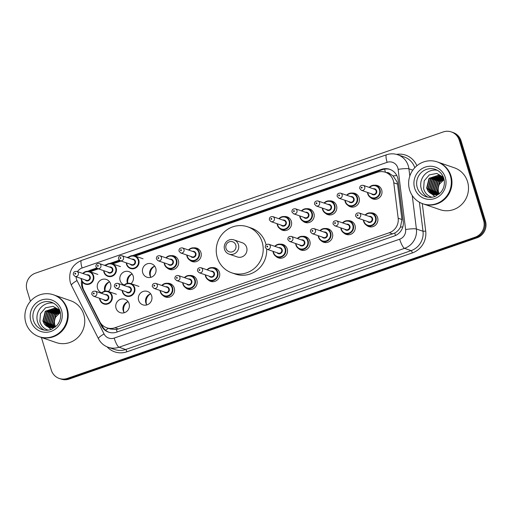 <?xml version="1.0" encoding="UTF-8"?>
<svg xmlns="http://www.w3.org/2000/svg" width="511" height="511" viewBox="0 0 511 511"><rect width="100%" height="100%" fill="white"/><g stroke="black" fill="none" stroke-linecap="round" stroke-linejoin="round"><path stroke-width="0.77" d="M348.004 220.695A7.084 6.803 109 0 1 353.216 232.684A7.084 6.803 109 0 1 343.782 232.939M325.411 228.519A7.084 6.803 109 0 1 330.623 240.509A7.084 6.803 109 0 1 321.189 240.764M302.819 236.344A7.084 6.803 109 0 1 308.031 248.333A7.084 6.803 109 0 1 298.596 248.589M280.226 244.169A7.084 6.803 109 0 1 285.438 256.158A7.084 6.803 109 0 1 276.004 256.413M212.448 267.643A7.084 6.803 109 0 1 217.66 279.632A7.084 6.803 109 0 1 208.226 279.894M189.856 275.467A7.084 6.803 109 0 1 195.068 287.457A7.084 6.803 109 0 1 185.634 287.719M167.263 283.292A7.084 6.803 109 0 1 172.475 295.281A7.084 6.803 109 0 1 163.041 295.543M146.842 304.926A7.084 6.803 109 0 1 150.662 293.825M151.678 295.875A7.084 6.803 109 0 1 142.85 304.831A7.084 6.803 109 0 1 140.429 293.167A7.084 6.803 109 0 1 151.678 295.875M124.25 312.751A7.084 6.803 109 0 1 128.069 301.65M129.085 303.7A7.084 6.803 109 0 1 120.257 312.655A7.084 6.803 109 0 1 117.837 300.992A7.084 6.803 109 0 1 129.085 303.7M370.596 212.87A7.084 6.803 109 0 1 375.809 224.859A7.084 6.803 109 0 1 366.374 225.115M104.832 291.193A7.084 6.803 109 0 1 109.571 281.848M101.702 292.835A7.084 6.803 109 0 1 99.332 281.184A7.084 6.803 109 0 1 110.587 283.899A7.084 6.803 109 0 1 108.396 291.494M127.424 283.369A7.084 6.803 109 0 1 132.164 274.024M124.294 285.01A7.084 6.803 109 0 1 121.925 273.359A7.084 6.803 109 0 1 133.179 276.074A7.084 6.803 109 0 1 130.988 283.669M150.93 277.294A7.084 6.803 109 0 1 154.756 266.199M155.772 268.249A7.084 6.803 109 0 1 146.938 277.205A7.084 6.803 109 0 1 144.517 265.535A7.084 6.803 109 0 1 155.772 268.249M171.351 255.66A7.084 6.803 109 0 1 176.57 267.655A7.084 6.803 109 0 1 167.135 267.911M193.944 247.835A7.084 6.803 109 0 1 199.162 259.831A7.084 6.803 109 0 1 189.728 260.086M329.499 200.887A7.084 6.803 109 0 1 334.718 212.876A7.084 6.803 109 0 1 325.283 213.138M352.092 193.062A7.084 6.803 109 0 1 357.31 205.052A7.084 6.803 109 0 1 347.876 205.313M306.907 208.712A7.084 6.803 109 0 1 312.125 220.701A7.084 6.803 109 0 1 302.691 220.963M284.314 216.536A7.084 6.803 109 0 1 289.533 228.526A7.084 6.803 109 0 1 280.098 228.787M374.684 185.238A7.084 6.803 109 0 1 379.903 197.227A7.084 6.803 109 0 1 370.469 197.489M124.058 312.47A8.853 8.502 109 0 1 123.924 312.061A8.853 8.502 109 0 1 127.75 301.752M146.651 304.645A8.853 8.502 109 0 1 146.516 304.237A8.853 8.502 109 0 1 150.343 293.927M150.739 277.019A8.853 8.502 109 0 1 150.604 276.611A8.853 8.502 109 0 1 154.431 266.295M82.526 282.219A13.28 12.756 -71 0 0 83.817 290.171L99.715 321.585A13.28 12.756 -71 0 0 106.78 327.787L110.299 329.001L116.323 329.486L118.399 328.963L394.716 233.067C397.194 231.668 399.104 229.695 400.458 227.14L401.94 219.513L397.545 184.12L397.047 181.871L393.112 175.95L390.129 173.983A4.427 4.254 -71 0 0 386.252 172.565M106.78 327.787A13.28 12.756 -71 0 0 114.911 327.762L389.267 232.741A13.28 12.756 -71 0 0 398.171 218.216L393.777 182.823A13.28 12.756 -71 0 0 393.298 180.581A13.28 12.756 -71 0 0 385.39 172.264A13.28 12.756 -71 0 0 377.259 172.296L135.249 256.113M385.39 172.264L388.871 173.465A13.28 12.756 109 0 1 390.129 173.983M98.451 268.856L91.399 271.303A13.28 12.756 -71 0 0 90.192 271.788M121.043 261.032L112.656 263.938M105.157 291.136A8.853 8.502 109 0 1 109.245 281.944M127.75 283.311A8.853 8.502 109 0 1 131.838 274.12M81.6 280.699A13.28 12.756 -71 0 0 82.827 289.054L101.51 325.954A13.28 12.756 -71 0 0 108.575 332.163A13.28 12.756 -71 0 0 116.7 332.131L394.358 235.967A13.28 12.756 -71 0 0 403.262 221.448L398.095 179.859A13.28 12.756 -71 0 0 397.622 177.617A13.28 12.756 -71 0 0 389.708 169.301A13.28 12.756 -71 0 0 381.576 169.333L132.438 255.621M133.991 255.724L382.509 169.652A13.28 12.756 109 0 1 390.168 169.473M30.411 301.318L26.955 289.954A13.28 12.756 109 0 1 35.387 273.193L443.197 131.953A13.28 12.756 109 0 1 451.328 131.927A13.28 12.756 109 0 1 459.236 140.238L483.591 220.401A13.28 12.756 109 0 1 475.166 237.168L67.356 378.408A13.28 12.756 109 0 1 59.225 378.434A13.28 12.756 109 0 1 51.311 370.117L41.391 337.458M451.328 131.927L453.187 132.566A13.28 12.756 109 0 1 461.094 140.883L485.45 221.046L484.524 220.72A13.28 12.756 109 0 1 476.092 237.487L68.282 378.728A13.28 12.756 109 0 1 60.151 378.753A13.28 12.756 109 0 0 68.282 378.728L476.092 237.487A13.28 12.756 109 0 0 484.524 220.72L460.168 140.557L484.524 220.72L483.591 220.401M452.254 132.247A13.28 12.756 109 0 1 460.168 140.557A13.28 12.756 109 0 0 452.254 132.247M129.162 256.752L127.054 257.487M119.261 260.182L109.846 263.446M106.569 264.577L104.461 265.311M96.668 268.007L90.409 270.178A13.28 12.756 -71 0 0 88.045 271.271M89.195 271.462A13.28 12.756 109 0 1 91.335 270.498L97.288 268.435M111.398 263.548L119.881 260.61M82.405 284.799A13.28 12.756 109 0 1 82.392 282.04M109.041 332.31A13.28 12.756 109 0 1 102.436 326.274L101.255 323.936M485.45 221.046A13.28 12.756 109 0 1 477.019 237.807L69.209 379.047A13.28 12.756 109 0 1 61.084 379.073L59.225 378.434M437.761 162.089A22.126 21.258 109 0 1 437.818 162.108A22.126 21.258 109 0 1 451.009 175.969A22.126 21.258 109 0 1 445.388 198.562A22.126 21.258 109 0 1 423.408 203.953A22.126 21.258 109 0 1 423.351 203.934M437.818 162.108L454.356 167.806A22.126 21.258 109 0 1 467.539 181.66A22.126 21.258 109 0 1 461.925 204.259A22.126 21.258 109 0 1 439.945 209.651L423.408 203.953M437.18 161.891L437.703 162.07A22.126 21.258 109 0 1 450.887 175.931A22.126 21.258 109 0 1 445.273 198.524A22.126 21.258 109 0 1 423.293 203.915L422.769 203.736A22.126 21.258 109 0 1 409.586 189.875A22.126 21.258 109 0 1 415.2 167.282A22.126 21.258 109 0 1 437.18 161.891A22.126 21.258 109 0 1 450.37 175.746A22.126 21.258 109 0 1 444.749 198.345A22.126 21.258 109 0 1 422.769 203.736M427.937 197.189A14.429 13.867 109 0 1 421.32 189.013A14.429 13.867 109 0 1 437.224 170.227M440.533 175.918L430.85 178.978L428.48 188.661L433.398 194.525M440.354 175.835L430.479 178.85L428.109 188.533L433.207 194.474M441.236 176.276L432.325 179.482L429.949 189.172L434.178 194.672M441.063 176.18L431.955 179.355L429.585 189.044L433.98 194.64M441.919 176.697L433.794 179.993L431.425 189.677L434.989 194.755M441.747 176.589L433.43 179.866L431.054 189.549L434.784 194.742M442.577 177.183L435.27 180.498L432.9 190.188L435.819 194.768M442.411 177.055L434.899 180.37L432.53 190.06L435.608 194.774M443.209 177.739L436.745 181.009L434.369 190.692L436.675 194.704M443.05 177.592L436.375 180.881L434.005 190.565L436.458 194.729M443.784 178.377L438.221 181.514L435.845 191.203L437.563 194.55M443.663 178.205L437.85 181.386L435.481 191.076L437.339 194.602M444.008 179.214L439.69 182.025L437.32 191.708L438.489 194.301M443.957 178.991L439.326 181.897L436.95 191.58L438.253 194.372M439.326 193.861A10.003 9.613 109 0 1 438.63 192.162A10.003 9.613 109 0 1 439.639 183.928C438.08 186.585 437.672 189.306 438.425 192.091L439.185 193.982M439.811 175.618L438.84 175.362L429.374 178.467L427.004 188.157L432.638 194.308M443.772 178.32L438.47 175.235L429.01 178.345L426.634 188.029L427.982 190.884L434.912 196.511M441.287 176.129L440.725 175.963M443.344 177.17L440.546 175.886M442.577 176.57L442.021 176.397M441.83 176.346L441.255 176.218M443.382 177.221L436.803 173.433L429.278 174.896L424.207 180.837L423.613 188.572C424.762 192.736 427.311 195.56 431.246 197.035L432.044 197.24M439.051 194.097A10.003 9.613 109 0 1 432.523 194.269A10.003 9.613 109 0 1 427.982 190.884M439.639 183.928L444.091 179.585M226.015 248.48A5.308 5.104 109 0 1 229.388 241.78A5.308 5.104 109 0 1 235.801 245.095A5.308 5.104 109 0 1 232.428 251.795A5.308 5.104 109 0 1 226.015 248.48M224.553 249.387A7.524 7.231 109 0 1 233.936 239.876A7.524 7.231 109 0 1 236.51 252.268A7.524 7.231 109 0 1 224.553 249.387M229.037 254.101L237.276 256.937A7.524 7.231 -71 0 0 246.66 247.426A7.524 7.231 -71 0 0 242.176 242.712L233.936 239.876M217.296 257.595A24.343 23.385 109 0 1 223.473 232.741A24.343 23.385 109 0 1 247.65 226.807A24.343 23.385 109 0 1 262.156 242.054A24.343 23.385 109 0 1 255.979 266.908A24.343 23.385 109 0 1 231.802 272.842A24.343 23.385 109 0 1 217.296 257.595M247.65 226.807L251.131 228.008A24.343 23.385 109 0 1 265.637 243.255A24.343 23.385 109 0 1 266.052 244.795M266.665 249.132A24.343 23.385 109 0 1 235.284 274.037L231.802 272.842M54.013 295A22.126 21.258 109 0 1 54.07 295.019A22.126 21.258 109 0 1 67.254 308.88A22.126 21.258 109 0 1 61.639 331.473A22.126 21.258 109 0 1 39.66 336.864A22.126 21.258 109 0 1 39.602 336.845M54.07 295.019L70.607 300.711A22.126 21.258 109 0 1 83.791 314.572A22.126 21.258 109 0 1 78.177 337.164A22.126 21.258 109 0 1 56.197 342.555L39.66 336.864M53.431 294.796L53.955 294.975A22.126 21.258 109 0 1 67.139 308.836A22.126 21.258 109 0 1 61.524 331.428A22.126 21.258 109 0 1 39.545 336.819L39.021 336.64A22.126 21.258 109 0 1 25.837 322.78A22.126 21.258 109 0 1 31.452 300.187A22.126 21.258 109 0 1 53.431 294.796A22.126 21.258 109 0 1 66.615 308.657A22.126 21.258 109 0 1 61.001 331.249A22.126 21.258 109 0 1 39.021 336.64M44.189 330.093A14.429 13.867 109 0 1 37.571 321.924A14.429 13.867 109 0 1 53.476 303.138M56.785 308.829L47.101 311.889L44.725 321.572L49.644 327.43M56.606 308.746L46.731 311.761L44.361 321.445L49.452 327.385M57.488 309.187L48.571 312.393L46.201 322.077L50.429 327.583M57.315 309.091L48.206 312.266L45.83 321.949L50.231 327.551M58.165 309.609L50.046 312.898L47.676 322.588L51.234 327.666M57.998 309.494L49.676 312.777L47.306 322.46L51.03 327.653M58.822 310.094L51.522 313.409L49.145 323.093L52.071 327.679M58.663 309.966L51.151 313.281L48.781 322.965L51.86 327.679M59.461 310.65L52.997 313.914L50.621 323.604L52.927 327.615M59.302 310.503L52.627 313.786L50.257 323.476L52.71 327.634M60.036 311.288L54.466 314.425L52.096 324.108L53.815 327.462M59.915 311.116L54.102 314.297L51.726 323.98L53.591 327.506M60.26 312.119L55.942 314.929L53.572 324.619L54.741 327.206M60.209 311.895L55.571 314.802L53.201 324.491L54.505 327.283M55.578 326.772A10.003 9.613 109 0 1 54.875 325.066A10.003 9.613 109 0 1 55.891 316.833C54.326 319.49 53.923 322.211 54.677 324.996L55.437 326.893M56.063 308.529L55.092 308.267L45.626 311.378L43.256 321.061L48.884 327.219M60.017 311.231L54.722 308.146L45.255 311.25L42.886 320.94L44.233 323.795L51.164 329.416M57.539 309.034L56.977 308.874M59.595 310.081L56.798 308.797M58.829 309.481L58.267 309.302M58.082 309.257L57.507 309.123M59.634 310.132L53.048 306.345L45.53 307.807L40.452 313.741L39.864 321.483C41.014 325.648 43.556 328.464 47.491 329.94L48.296 330.151M55.303 327.008A10.003 9.613 109 0 1 48.769 327.181A10.003 9.613 109 0 1 44.233 323.795M55.891 316.833L60.343 312.496M397.545 184.12L393.777 182.823M385.473 172.296A13.28 2.938 -109.1 0 1 384.636 169.115M395.546 235.488A13.28 2.938 -109.1 0 1 394.716 233.067M400.458 227.14A13.28 1.674 -7.1 0 1 402.84 226.865M117.172 331.971A13.28 2.938 -109.1 0 1 116.323 329.486M393.112 175.95A13.28 1.674 -7.1 0 1 396.772 175.516M105.598 330.272A13.28 2.696 -26.9 0 1 108.389 328.343M82.801 273.455A6.637 6.381 109 0 1 89.629 271.596A13.28 2.938 -109.1 0 1 89.553 271.271M401.94 219.513L398.171 218.216M392.755 233.942L389.267 232.741M118.399 328.963L114.911 327.762M382.509 169.652L381.576 169.333M76.075 276.758A8.853 8.502 -71 0 0 76.458 279.159A8.853 8.502 -71 0 0 77.02 280.571L104.052 333.964A8.853 8.502 -71 0 0 114.183 338.084L399.666 239.205A8.853 8.502 -71 0 0 405.6 229.522L398.126 169.358A8.853 8.502 -71 0 0 397.813 167.864A8.853 8.502 -71 0 0 387.121 162.338L82.079 267.988A8.853 8.502 -71 0 0 77.506 271.635M387.121 162.338A8.853 1.961 70.9 0 1 386.546 154.776C390.283 153.511 394.013 153.504 397.743 154.75A17.7 17.01 109 0 1 408.289 165.839A17.7 17.01 109 0 1 408.921 168.822L412.799 170.157M386.546 154.776L81.498 260.425C71.917 264.8 68.18 272.171 70.307 282.532L71.444 285.368A8.853 1.795 -26.9 0 1 77.02 280.571M396.555 154.386A19.916 19.137 109 0 1 416.861 165.762M414.779 167.723A17.7 17.01 -71 0 0 404.354 157.024L397.743 154.75M422.284 203.557L425.708 231.138A19.916 19.137 109 0 1 412.351 252.919L126.869 351.798A19.916 19.137 109 0 1 107.042 346.822M475.166 237.168L477.019 237.807M459.236 140.238L461.094 140.883M67.356 378.408L69.209 379.047M412.236 195.528L416.395 228.992L423.012 231.272L419.403 202.222M405.6 229.522A8.853 1.111 -7.1 0 1 416.395 228.992A17.7 17.01 109 0 1 404.52 248.359L411.138 250.633A17.7 17.01 -71 0 0 423.012 231.272L425.708 231.138M398.126 169.358A8.853 1.111 -7.1 0 1 408.921 168.822L409.822 176.052M399.666 239.205A8.853 1.961 70.9 0 0 404.52 248.359L119.037 347.231L125.655 349.511L411.138 250.633A2.21 0.492 -109.1 0 1 412.351 252.919M114.183 338.084A8.853 1.961 70.9 0 0 119.037 347.231A17.7 17.01 109 0 1 108.198 347.269L114.815 349.55A17.7 17.01 -71 0 0 125.655 349.511A2.21 0.492 -109.1 0 1 126.869 351.798M71.444 285.368L98.476 338.761A8.853 1.795 -26.9 0 1 104.052 333.964M81.498 260.425A8.853 1.961 70.9 0 0 82.079 267.988M102.436 326.274L101.51 325.954M83.389 289.245L82.827 289.054M91.335 270.498L90.409 270.178M417.257 187.614A14.429 13.867 109 0 1 420.923 172.884A14.429 13.867 109 0 1 435.257 169.365C439.466 170.917 442.302 173.906 443.778 178.345C445.19 183.621 444.123 188.38 440.578 192.621L435.544 196.256C432.312 197.597 429.08 197.731 425.861 196.652A14.429 13.867 109 0 1 417.257 187.614M414.638 188.125A16.646 15.988 109 0 1 425.209 167.11A16.646 15.988 109 0 1 445.311 177.502A16.646 15.988 109 0 1 434.746 198.511A16.646 15.988 109 0 1 414.638 188.125M33.509 320.525A14.429 13.867 109 0 1 37.175 305.789A14.429 13.867 109 0 1 51.509 302.276C55.712 303.828 58.554 306.817 60.023 311.25C61.441 316.526 60.375 321.291 56.83 325.533L51.796 329.167C48.564 330.508 45.332 330.636 42.106 329.563A14.429 13.867 109 0 1 33.509 320.525M30.89 321.029A16.646 15.988 109 0 1 41.455 300.021A16.646 15.988 109 0 1 61.563 310.407A16.646 15.988 109 0 1 50.998 331.422A16.646 15.988 109 0 1 30.89 321.029M379.577 186.751L376.058 185.544L371.606 185.697L369.223 187.403A6.637 6.381 109 0 1 380.018 189.702A6.637 6.381 109 0 1 371.733 198.096A6.637 6.381 109 0 1 367.505 192.423L367.767 193.925C368.45 195.981 369.772 197.374 371.733 198.096L375.253 199.309M367.831 192.538A6.196 5.953 -71 0 0 375.559 197.623A6.196 5.953 -71 0 0 379.488 189.805A6.196 5.953 -71 0 0 369.562 187.518M373.196 188.77A3.098 2.977 109 0 1 375.195 194.461A3.098 2.977 109 0 1 371.465 193.79M361.43 190.335L372.8 194.25A2.657 2.549 -71 0 0 376.115 190.89A2.657 2.549 -71 0 0 374.531 189.23L363.161 185.314A2.657 2.549 109 0 1 364.068 189.69A2.657 2.549 109 0 1 361.43 190.335L359.77 188.61C359.54 186.285 360.67 185.186 363.161 185.314M361.303 187.767A0.441 0.428 -71 0 0 361.839 188.042A0.441 0.428 -71 0 0 362.12 187.48A0.441 0.428 -71 0 0 361.584 187.205A0.441 0.428 -71 0 0 361.303 187.767M346.643 195.228A6.637 6.381 109 0 1 357.419 197.527A6.637 6.381 109 0 1 349.141 205.92A6.637 6.381 109 0 1 344.912 200.255M345.238 200.363A6.196 5.953 -71 0 0 352.967 205.448A6.196 5.953 -71 0 0 356.895 197.629A6.196 5.953 -71 0 0 346.969 195.343M350.603 196.594A3.098 2.977 109 0 1 352.603 202.286A3.098 2.977 109 0 1 348.872 201.615M338.838 198.159L350.207 202.075A2.657 2.549 -71 0 0 353.523 198.715A2.657 2.549 -71 0 0 351.938 197.054L340.562 193.139A2.657 2.549 109 0 1 341.476 197.514A2.657 2.549 109 0 1 338.838 198.159L337.177 196.435C336.947 194.11 338.078 193.011 340.562 193.139M338.71 195.592A0.441 0.428 -71 0 0 339.247 195.866A0.441 0.428 -71 0 0 339.528 195.304A0.441 0.428 -71 0 0 338.991 195.03A0.441 0.428 -71 0 0 338.71 195.592M334.386 202.401L330.873 201.193L326.42 201.347L324.038 203.052A6.637 6.381 109 0 1 334.826 205.352A6.637 6.381 109 0 1 326.548 213.745A6.637 6.381 109 0 1 322.32 208.079L322.582 209.574C323.265 211.631 324.587 213.023 326.548 213.745L330.068 214.959M322.645 208.188A6.196 5.953 -71 0 0 330.374 213.272A6.196 5.953 -71 0 0 334.303 205.454A6.196 5.953 -71 0 0 324.376 203.167M328.011 204.419A3.098 2.977 109 0 1 330.01 210.11A3.098 2.977 109 0 1 326.28 209.44M316.245 205.984L327.615 209.9A2.657 2.549 -71 0 0 330.93 206.54A2.657 2.549 -71 0 0 329.346 204.879L317.97 200.964A2.657 2.549 109 0 1 318.883 205.339A2.657 2.549 109 0 1 316.245 205.984L314.584 204.259C314.354 201.934 315.485 200.836 317.97 200.964M316.117 203.416A0.441 0.428 -71 0 0 316.654 203.691A0.441 0.428 -71 0 0 316.935 203.129A0.441 0.428 -71 0 0 316.398 202.854A0.441 0.428 -71 0 0 316.117 203.416M301.458 210.877A6.637 6.381 109 0 1 312.234 213.176A6.637 6.381 109 0 1 303.956 221.57A6.637 6.381 109 0 1 299.727 215.904M300.053 216.012A6.196 5.953 -71 0 0 307.782 221.097A6.196 5.953 -71 0 0 311.71 213.279A6.196 5.953 -71 0 0 301.784 210.992M305.418 212.244A3.098 2.977 109 0 1 307.418 217.935A3.098 2.977 109 0 1 303.687 217.264M293.653 213.809L305.022 217.724A2.657 2.549 -71 0 0 308.331 214.365A2.657 2.549 -71 0 0 306.753 212.704L295.377 208.788A2.657 2.549 109 0 1 296.291 213.164A2.657 2.549 109 0 1 293.653 213.809L291.992 212.084C291.762 209.759 292.892 208.66 295.377 208.788M293.525 211.241A0.441 0.428 -71 0 0 294.061 211.516A0.441 0.428 -71 0 0 294.342 210.954A0.441 0.428 -71 0 0 293.806 210.679A0.441 0.428 -71 0 0 293.525 211.241M278.865 218.702A6.637 6.381 109 0 1 289.641 221.001A6.637 6.381 109 0 1 281.363 229.394A6.637 6.381 109 0 1 277.134 223.729L277.396 225.223C278.08 227.28 279.402 228.673 281.363 229.394L284.882 230.608M277.46 223.837A6.196 5.953 -71 0 0 285.189 228.922A6.196 5.953 -71 0 0 289.117 221.103A6.196 5.953 -71 0 0 279.191 218.817M282.826 220.069A3.098 2.977 109 0 1 284.825 225.76A3.098 2.977 109 0 1 281.095 225.089M271.06 221.633L282.43 225.549A2.657 2.549 -71 0 0 285.738 222.189A2.657 2.549 -71 0 0 284.161 220.528L272.785 216.613A2.657 2.549 109 0 1 273.698 220.988A2.657 2.549 109 0 1 271.06 221.633L269.399 219.909C269.169 217.584 270.3 216.485 272.785 216.613M270.932 219.066A0.441 0.428 -71 0 0 271.469 219.34A0.441 0.428 -71 0 0 271.75 218.778A0.441 0.428 -71 0 0 271.213 218.504A0.441 0.428 -71 0 0 270.932 219.066M188.495 250.007A6.637 6.381 109 0 1 199.271 252.3A6.637 6.381 109 0 1 190.993 260.693A6.637 6.381 109 0 1 186.764 255.027M187.09 255.136A6.196 5.953 -71 0 0 194.819 260.22A6.196 5.953 -71 0 0 198.747 252.402A6.196 5.953 -71 0 0 188.821 250.115M192.455 251.367A3.098 2.977 109 0 1 194.455 257.059A3.098 2.977 109 0 1 190.724 256.388M180.69 252.932L192.059 256.848A2.657 2.549 -71 0 0 195.368 253.488A2.657 2.549 -71 0 0 193.79 251.827L182.414 247.912A2.657 2.549 109 0 1 183.328 252.287A2.657 2.549 109 0 1 180.69 252.932L179.029 251.208C178.799 248.883 179.929 247.784 182.414 247.912M180.562 250.364A0.441 0.428 -71 0 0 181.098 250.639A0.441 0.428 -71 0 0 181.379 250.083A0.441 0.428 -71 0 0 180.843 249.802A0.441 0.428 -71 0 0 180.562 250.364M165.903 257.831A6.637 6.381 109 0 1 176.678 260.125A6.637 6.381 109 0 1 168.4 268.518A6.637 6.381 109 0 1 164.172 262.852L164.433 264.347C165.117 266.41 166.439 267.796 168.4 268.518L171.913 269.731M164.497 262.961A6.196 5.953 -71 0 0 172.22 268.045A6.196 5.953 -71 0 0 176.154 260.227A6.196 5.953 -71 0 0 166.228 257.94M169.863 259.192A3.098 2.977 109 0 1 171.862 264.883A3.098 2.977 109 0 1 168.132 264.213M158.097 260.757L169.467 264.672A2.657 2.549 -71 0 0 172.775 261.313A2.657 2.549 -71 0 0 171.198 259.652L159.822 255.736A2.657 2.549 109 0 1 160.735 260.112A2.657 2.549 109 0 1 158.097 260.757L156.436 259.032C156.206 256.707 157.337 255.609 159.822 255.736M157.969 258.189A0.441 0.428 -71 0 0 158.506 258.464A0.441 0.428 -71 0 0 158.787 257.908A0.441 0.428 -71 0 0 158.25 257.627A0.441 0.428 -71 0 0 157.969 258.189M143.054 258.783L134.815 255.947L130.356 256.1L127.974 257.8A6.637 6.381 109 0 1 138.768 260.105A6.637 6.381 109 0 1 130.49 268.499A6.637 6.381 109 0 1 126.262 262.826L126.517 264.328C127.201 266.384 128.529 267.777 130.49 268.499M126.587 262.941A6.196 5.953 -71 0 0 134.31 268.026A6.196 5.953 -71 0 0 138.245 260.208A6.196 5.953 -71 0 0 128.312 257.921M131.953 259.173A3.098 2.977 109 0 1 133.952 264.864A3.098 2.977 109 0 1 130.222 264.193M120.181 260.738L131.557 264.653A2.657 2.549 -71 0 0 134.866 261.293A2.657 2.549 -71 0 0 133.282 259.633L121.912 255.717A2.657 2.549 109 0 1 122.819 260.086A2.657 2.549 109 0 1 120.181 260.738L118.52 259.013C118.29 256.688 119.421 255.589 121.912 255.717M120.059 258.17A0.441 0.428 -71 0 0 120.596 258.445A0.441 0.428 -71 0 0 120.877 257.883A0.441 0.428 -71 0 0 120.341 257.608A0.441 0.428 -71 0 0 120.059 258.17M120.462 266.608L112.222 263.772L107.764 263.925L105.381 265.631A6.637 6.381 109 0 1 116.176 267.93A6.637 6.381 109 0 1 107.898 276.323A6.637 6.381 109 0 1 103.669 270.651M103.995 270.766A6.196 5.953 -71 0 0 111.717 275.851A6.196 5.953 -71 0 0 115.652 268.032A6.196 5.953 -71 0 0 105.72 265.746M109.36 266.998A3.098 2.977 109 0 1 111.36 272.689A3.098 2.977 109 0 1 107.629 272.018M97.588 268.562L108.964 272.478A2.657 2.549 -71 0 0 112.273 269.118A2.657 2.549 -71 0 0 110.689 267.457L99.319 263.542A2.657 2.549 109 0 1 100.226 267.917A2.657 2.549 109 0 1 97.588 268.562L95.927 266.838C95.698 264.513 96.828 263.414 99.319 263.542M97.467 265.995A0.441 0.428 -71 0 0 98.003 266.269A0.441 0.428 -71 0 0 98.284 265.707A0.441 0.428 -71 0 0 97.748 265.433A0.441 0.428 -71 0 0 97.467 265.995M97.869 274.433L89.629 271.596A6.637 6.381 109 0 1 91.897 282.532A6.637 6.381 109 0 1 81.077 278.476M81.402 278.591A6.196 5.953 -71 0 0 89.125 283.675A6.196 5.953 -71 0 0 93.059 275.857A6.196 5.953 -71 0 0 83.127 273.57M86.761 274.822A3.098 2.977 109 0 1 88.767 280.513A3.098 2.977 109 0 1 85.037 279.843M74.996 276.387L86.372 280.303A2.657 2.549 -71 0 0 89.681 276.943A2.657 2.549 -71 0 0 88.096 275.282L76.727 271.367A2.657 2.549 109 0 1 77.634 275.742A2.657 2.549 109 0 1 74.996 276.387L73.335 274.663C73.105 272.337 74.236 271.239 76.727 271.367M74.874 273.819A0.441 0.428 -71 0 0 75.411 274.094A0.441 0.428 -71 0 0 75.692 273.532A0.441 0.428 -71 0 0 75.155 273.257A0.441 0.428 -71 0 0 74.874 273.819M375.483 214.384L371.97 213.17L367.511 213.323L365.129 215.029A6.637 6.381 109 0 1 375.924 217.328A6.637 6.381 109 0 1 367.645 225.721A6.637 6.381 109 0 1 363.417 220.056M363.743 220.164A6.196 5.953 -71 0 0 371.465 225.255A6.196 5.953 -71 0 0 375.4 217.43A6.196 5.953 -71 0 0 365.467 215.144M369.108 216.396A3.098 2.977 109 0 1 371.107 222.087A3.098 2.977 109 0 1 367.377 221.416M368.712 221.876A2.657 2.549 -71 0 0 372.021 218.516A2.657 2.549 -71 0 0 370.437 216.856L359.067 212.94A2.657 2.549 109 0 1 359.974 217.316A2.657 2.549 109 0 1 357.336 217.961L368.712 221.876M358.032 215.112A0.441 0.428 -71 0 0 357.496 214.831A0.441 0.428 -71 0 0 357.215 215.393A0.441 0.428 -71 0 0 357.751 215.668A0.441 0.428 -71 0 0 358.032 215.112M342.549 222.86A6.637 6.381 109 0 1 353.331 225.153A6.637 6.381 109 0 1 345.053 233.546A6.637 6.381 109 0 1 340.824 227.88M341.15 227.989A6.196 5.953 -71 0 0 348.872 233.08A6.196 5.953 -71 0 0 352.807 225.255A6.196 5.953 -71 0 0 342.875 222.968M346.515 224.22A3.098 2.977 109 0 1 348.515 229.912A3.098 2.977 109 0 1 344.784 229.241M346.119 229.701A2.657 2.549 -71 0 0 349.428 226.347A2.657 2.549 -71 0 0 347.844 224.68L336.474 220.765A2.657 2.549 109 0 1 337.381 225.14A2.657 2.549 109 0 1 334.743 225.785L346.119 229.701M335.44 222.937A0.441 0.428 -71 0 0 334.903 222.655A0.441 0.428 -71 0 0 334.622 223.218A0.441 0.428 -71 0 0 335.159 223.492A0.441 0.428 -71 0 0 335.44 222.937M318.506 237.213A6.637 6.381 109 0 1 318.232 235.705L318.487 237.2C319.171 239.263 320.499 240.649 322.46 241.371A6.637 6.381 109 0 1 318.506 237.213M330.298 230.033L326.785 228.819L322.326 228.973L319.943 230.678A6.637 6.381 109 0 1 330.738 232.978A6.637 6.381 109 0 1 322.46 241.371L325.973 242.584M318.557 235.814A6.196 5.953 -71 0 0 326.28 240.905A6.196 5.953 -71 0 0 330.215 233.08A6.196 5.953 -71 0 0 320.282 230.793M323.923 232.045A3.098 2.977 109 0 1 325.922 237.736A3.098 2.977 109 0 1 322.192 237.066M323.527 237.526A2.657 2.549 -71 0 0 326.836 234.172A2.657 2.549 -71 0 0 325.252 232.505L313.882 228.589A2.657 2.549 109 0 1 314.789 232.965A2.657 2.549 109 0 1 312.151 233.61L323.527 237.526M312.847 230.761A0.441 0.428 -71 0 0 312.31 230.48A0.441 0.428 -71 0 0 312.029 231.042A0.441 0.428 -71 0 0 312.566 231.317A0.441 0.428 -71 0 0 312.847 230.761M297.364 238.509A6.637 6.381 109 0 1 308.146 240.802A6.637 6.381 109 0 1 299.868 249.196A6.637 6.381 109 0 1 295.639 243.53M295.965 243.638A6.196 5.953 -71 0 0 303.687 248.729A6.196 5.953 -71 0 0 307.622 240.905A6.196 5.953 -71 0 0 297.689 238.618M301.33 239.87A3.098 2.977 109 0 1 303.33 245.561A3.098 2.977 109 0 1 299.599 244.89M300.934 245.35A2.657 2.549 -71 0 0 304.243 241.997A2.657 2.549 -71 0 0 302.659 240.33L291.289 236.414A2.657 2.549 109 0 1 292.196 240.79A2.657 2.549 109 0 1 289.558 241.435L300.934 245.35M290.254 238.586A0.441 0.428 -71 0 0 289.718 238.305A0.441 0.428 -71 0 0 289.437 238.867A0.441 0.428 -71 0 0 289.973 239.142A0.441 0.428 -71 0 0 290.254 238.586M273.321 252.862A6.637 6.381 109 0 1 273.046 251.355L273.302 252.849C273.985 254.912 275.308 256.298 277.275 257.02A6.637 6.381 109 0 1 273.321 252.862M285.112 245.682L281.599 244.469L277.141 244.622L274.758 246.328A6.637 6.381 109 0 1 285.553 248.627A6.637 6.381 109 0 1 277.275 257.02L280.788 258.234M273.372 251.463A6.196 5.953 -71 0 0 281.095 256.554A6.196 5.953 -71 0 0 285.029 248.729A6.196 5.953 -71 0 0 275.097 246.443M278.738 247.694A3.098 2.977 109 0 1 280.737 253.386A3.098 2.977 109 0 1 277.007 252.715M278.342 253.175A2.657 2.549 -71 0 0 281.65 249.822A2.657 2.549 -71 0 0 280.066 248.154L268.697 244.239A2.657 2.549 109 0 1 269.604 248.614A2.657 2.549 109 0 1 266.966 249.259L278.342 253.175M267.662 246.411A0.441 0.428 -71 0 0 267.125 246.13A0.441 0.428 -71 0 0 266.844 246.692A0.441 0.428 -71 0 0 267.381 246.966A0.441 0.428 -71 0 0 267.662 246.411M205.537 276.342A6.637 6.381 109 0 1 205.269 274.829L205.524 276.33C206.208 278.386 207.53 279.773 209.497 280.494A6.637 6.381 109 0 1 205.537 276.342M217.335 269.156L213.822 267.943L209.363 268.096L206.981 269.802A6.637 6.381 109 0 1 217.775 272.101A6.637 6.381 109 0 1 209.497 280.494L213.01 281.708M205.588 274.937A6.196 5.953 -71 0 0 213.317 280.028A6.196 5.953 -71 0 0 217.252 272.203A6.196 5.953 -71 0 0 207.319 269.917M210.954 271.169A3.098 2.977 109 0 1 212.959 276.86A3.098 2.977 109 0 1 209.229 276.189M210.558 276.649A2.657 2.549 -71 0 0 213.873 273.296A2.657 2.549 -71 0 0 212.289 271.628L200.919 267.713A2.657 2.549 109 0 1 201.826 272.088A2.657 2.549 109 0 1 199.188 272.733L210.558 276.649M199.878 269.885A0.441 0.428 -71 0 0 199.347 269.604A0.441 0.428 -71 0 0 199.066 270.166A0.441 0.428 -71 0 0 199.603 270.44A0.441 0.428 -71 0 0 199.878 269.885M184.401 277.633A6.637 6.381 109 0 1 195.183 279.926A6.637 6.381 109 0 1 186.905 288.319A6.637 6.381 109 0 1 182.67 282.653M182.995 282.762A6.196 5.953 -71 0 0 190.724 287.853A6.196 5.953 -71 0 0 194.659 280.028A6.196 5.953 -71 0 0 184.727 277.741M188.361 278.993A3.098 2.977 109 0 1 190.367 284.684A3.098 2.977 109 0 1 186.636 284.014M187.965 284.474A2.657 2.549 -71 0 0 191.28 281.12A2.657 2.549 -71 0 0 189.696 279.453L178.326 275.538A2.657 2.549 109 0 1 179.233 279.913A2.657 2.549 109 0 1 176.595 280.558L187.965 284.474M177.285 277.709A0.441 0.428 -71 0 0 176.755 277.428A0.441 0.428 -71 0 0 176.474 277.99A0.441 0.428 -71 0 0 177.004 278.265A0.441 0.428 -71 0 0 177.285 277.709M160.345 291.96A6.637 6.381 109 0 1 160.077 290.478L160.339 291.979C161.022 294.036 162.345 295.422 164.312 296.15A6.637 6.381 109 0 1 160.352 291.992M172.15 284.806L168.636 283.592L164.178 283.746L161.795 285.451A6.637 6.381 109 0 1 172.59 287.75A6.637 6.381 109 0 1 164.312 296.15L167.825 297.357M160.403 290.587A6.196 5.953 -71 0 0 168.132 295.677A6.196 5.953 -71 0 0 172.066 287.853A6.196 5.953 -71 0 0 162.134 285.566M165.768 286.818A3.098 2.977 109 0 1 167.774 292.509A3.098 2.977 109 0 1 164.044 291.845M165.372 292.298A2.657 2.549 -71 0 0 168.687 288.945A2.657 2.549 -71 0 0 167.103 287.278L155.734 283.362A2.657 2.549 109 0 1 156.641 287.738A2.657 2.549 109 0 1 154.003 288.383L165.372 292.298M154.692 285.534A0.441 0.428 -71 0 0 154.162 285.259A0.441 0.428 -71 0 0 153.881 285.815A0.441 0.428 -71 0 0 154.411 286.09A0.441 0.428 -71 0 0 154.692 285.534M122.436 291.934A6.637 6.381 109 0 1 122.167 290.459M138.96 286.409L130.72 283.573L126.268 283.726L123.879 285.432A6.637 6.381 109 0 1 134.674 287.731A6.637 6.381 109 0 1 126.396 296.125A6.637 6.381 109 0 1 122.442 291.966M122.493 290.567A6.196 5.953 -71 0 0 130.222 295.652A6.196 5.953 -71 0 0 134.15 287.834A6.196 5.953 -71 0 0 124.224 285.547M127.859 286.799A3.098 2.977 109 0 1 129.858 292.49A3.098 2.977 109 0 1 126.128 291.819M127.463 292.279A2.657 2.549 -71 0 0 130.771 288.919A2.657 2.549 -71 0 0 129.194 287.259L117.817 283.343A2.657 2.549 109 0 1 118.731 287.719A2.657 2.549 109 0 1 116.093 288.364L127.463 292.279M116.783 285.515A0.441 0.428 -71 0 0 116.246 285.234A0.441 0.428 -71 0 0 115.965 285.796A0.441 0.428 -71 0 0 116.502 286.071A0.441 0.428 -71 0 0 116.783 285.515M99.562 298.277L99.837 299.778A6.637 6.381 109 0 1 99.575 298.283M101.306 293.263A6.637 6.381 109 0 1 112.081 295.556A6.637 6.381 109 0 1 103.803 303.949A6.637 6.381 109 0 1 99.849 299.791M99.901 298.392A6.196 5.953 -71 0 0 107.629 303.477A6.196 5.953 -71 0 0 111.558 295.658A6.196 5.953 -71 0 0 101.632 293.371M105.266 294.623A3.098 2.977 109 0 1 107.265 300.315A3.098 2.977 109 0 1 103.535 299.644M104.87 300.104A2.657 2.549 -71 0 0 108.179 296.744A2.657 2.549 -71 0 0 106.601 295.083L95.225 291.168A2.657 2.549 109 0 1 96.138 295.543A2.657 2.549 109 0 1 93.5 296.188L104.87 300.104M94.19 293.34A0.441 0.428 -71 0 0 93.654 293.059A0.441 0.428 -71 0 0 93.372 293.621A0.441 0.428 -71 0 0 93.909 293.895A0.441 0.428 -71 0 0 94.19 293.34M98.476 338.761C100.622 342.868 103.861 345.704 108.198 347.269M439.632 175.554L439.997 175.682M55.878 308.465L56.248 308.593M352.66 207.134L349.141 205.92C347.18 205.198 345.858 203.806 345.174 201.749L344.899 200.248M346.63 195.228L349.013 193.522L353.465 193.369L356.985 194.576M307.475 222.783L303.956 221.57C301.995 220.848 300.672 219.455 299.989 217.399L299.714 215.898M301.439 210.877L303.828 209.171L308.28 209.018L311.793 210.225M278.846 218.702L281.235 216.996L285.687 216.843L289.2 218.05M194.506 261.907L190.993 260.693C189.032 259.971 187.709 258.579 187.026 256.522L186.751 255.021M188.476 250L190.865 248.295L195.317 248.142L198.83 249.349M165.883 257.825L168.272 256.12L172.724 255.966L176.238 257.18M107.898 276.323C105.93 275.601 104.608 274.209 103.925 272.152L103.65 270.651M85.305 284.148C83.338 283.426 82.016 282.034 81.332 279.977L81.057 278.476M89.629 271.596L85.171 271.75L82.788 273.455M363.398 220.049L363.672 221.55C364.356 223.614 365.684 225 367.645 225.721L371.158 226.935M359.067 212.94C356.576 212.812 355.452 213.911 355.675 216.236L357.336 217.961M352.89 222.208L349.377 220.995L344.919 221.148L342.536 222.853M340.805 227.874L341.08 229.375C341.763 231.438 343.092 232.824 345.053 233.546L348.566 234.76M336.474 220.765C333.983 220.637 332.853 221.736 333.083 224.061L334.743 225.785M313.882 228.589C311.391 228.462 310.26 229.56 310.49 231.885L312.151 233.61M307.705 237.858L304.192 236.644L299.733 236.797L297.351 238.503M295.62 243.523L295.895 245.025C296.578 247.088 297.907 248.474 299.868 249.196L303.381 250.409M291.289 236.414C288.798 236.286 287.667 237.385 287.897 239.71L289.558 241.435M268.697 244.239C266.205 244.111 265.075 245.21 265.305 247.535L266.966 249.259M200.919 267.713C198.428 267.585 197.297 268.684 197.527 271.009L199.188 272.733M194.742 276.981L191.229 275.768L186.77 275.921L184.388 277.626M182.657 282.647L182.932 284.154C183.615 286.211 184.937 287.597 186.905 288.319L190.418 289.533M178.326 275.538C175.835 275.41 174.705 276.508 174.934 278.834L176.595 280.558M155.734 283.362C153.243 283.235 152.112 284.333 152.342 286.658L154.003 288.383M122.155 290.452L122.429 291.953C123.113 294.01 124.435 295.403 126.396 296.125M117.817 283.343C115.333 283.215 114.202 284.314 114.432 286.639L116.093 288.364M116.367 294.234L108.128 291.398L103.676 291.551L101.287 293.257M95.225 291.168C92.74 291.04 91.61 292.139 91.839 294.464L93.5 296.188M99.837 299.778C100.52 301.841 101.842 303.227 103.803 303.949"/></g></svg>
